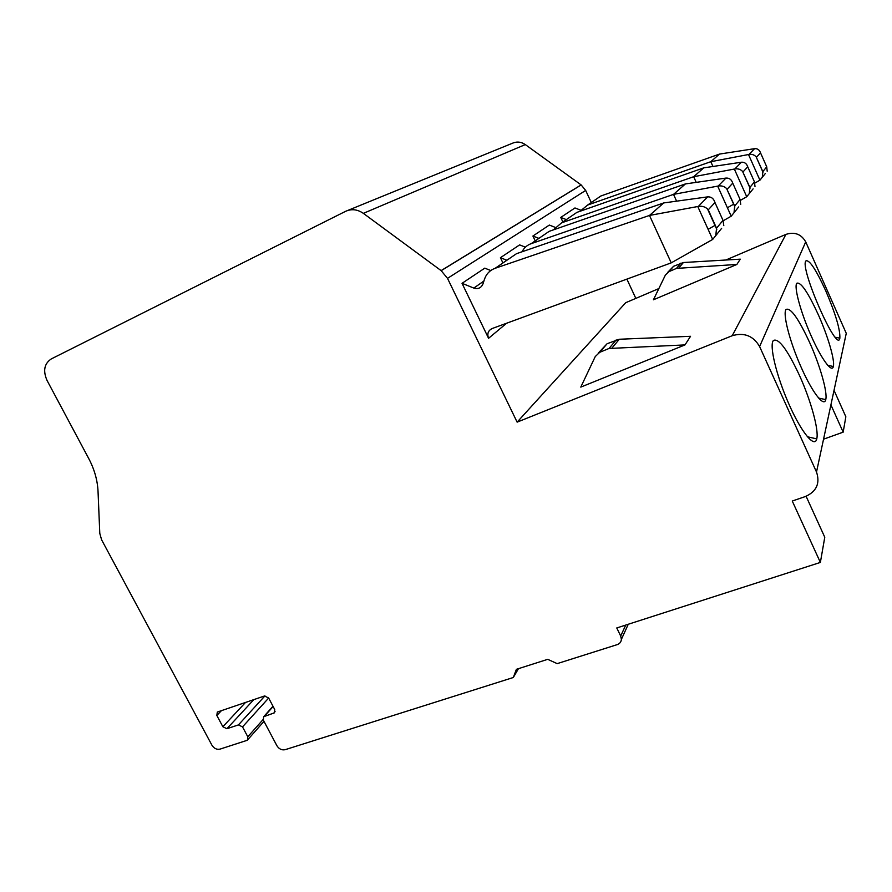 <?xml version="1.0" encoding="UTF-8"?>
<svg xmlns="http://www.w3.org/2000/svg" width="892" height="892" viewBox="0 0 892 892"><rect width="100%" height="100%" fill="white"/><g stroke="black" fill="none" stroke-linecap="round" stroke-linejoin="round"><path stroke-width="1.34" d="M517.126 422.139L447.516 278.36L441.172 270.666L363.356 213.355C357.447 209.308 351.481 208.65 345.483 211.382L51.312 358.907C44.254 363.635 42.838 370.816 47.042 380.438L88.765 458.611C94.429 469.359 97.518 480.309 98.042 491.481L99.793 533.416L101.61 539.827L211.928 745.199C214.047 748.477 216.723 749.793 219.956 749.135L246.727 740.46L247.452 740.059L247.798 736.792L242.524 726.891L238.443 724.906L226.914 728.719L222.866 726.746L216.834 715.462L217.302 712.061L264.478 695.994L268.637 697.99L274.725 709.519L274.335 712.864L263.686 716.7L263.296 720.045L276.877 745.679C279.018 749.024 281.772 750.362 285.139 749.693L513.301 677.507L516.39 669.323L547.721 659.333L557.188 663.626L617.197 644.637C619.739 643.723 621.133 641.972 621.389 639.374L620.698 636.063L616.773 627.957L820.372 562.428L792.263 501.036L805.509 496.487C816.581 491.459 820.239 483.297 816.503 472.024L759.605 346.553C753.35 335.827 744.218 332.225 732.209 335.727L517.126 422.139L625.716 302.7L658.853 288.573M727.404 207.758L733.826 204.101M740.55 200.287L746.727 196.731L753.104 188.87M696.217 182.369L693.664 176.716L734.841 168.956C737.985 168.476 740.561 169.302 742.568 171.42L749.904 187.431L754.454 181.868L754.989 186.495M749.904 187.431L749.302 193.642M553.319 229.913L561.581 222.855L693.664 176.716L703.777 167.852L741.397 162.221C744.497 161.998 746.615 163.526 747.73 166.793L754.454 181.868M538.891 238.365L532.914 236.023L535.211 240.885M555.092 227.315L549.327 225.063L532.914 236.023M703.777 167.852L576.923 212.363L561.581 222.855M708.103 229.322L715.239 225.286M723.267 220.737L731.206 216.198L738.699 206.933M676.604 201.157L673.516 194.378L718.216 186.027C721.595 185.514 724.393 186.361 726.623 188.58L734.696 206.03L740.07 199.462L740.717 204.402M734.696 206.03L734.004 212.831M522.043 251.767C524.028 247.853 527.06 245.144 531.164 243.661L673.516 194.378L685.446 183.919L725.954 178.077C729.299 177.865 731.563 179.548 732.745 183.128L740.07 199.462M506.879 260.263L500.423 257.699L502.932 262.962M525.399 247.173L519.623 244.887L500.423 257.699M685.446 183.919L549.138 231.363L531.164 243.661M671.241 262.85L649.487 215.44L663.759 202.93L707.646 196.876C711.27 196.675 713.712 198.559 714.96 202.517L708.248 209.832L707.579 209.051C705.081 206.732 702.015 205.851 698.369 206.409L649.487 215.44L495.16 268.28C489.909 270.22 486.341 273.877 484.479 279.241L482.962 283.924C481.178 287.971 478.123 289.354 473.808 288.071L462.034 283.322L488.571 338.302C486.943 333.82 488.125 330.564 492.128 328.546L671.241 262.85L712.686 239.424L721.639 228.341M708.248 209.832L716.566 228.218L722.999 220.346L723.802 225.62M716.566 228.218L715.752 235.733M490.778 270.544L484.78 268.146L462.034 283.322M663.759 202.93L516.501 253.685L495.16 268.28M755.033 183.005L759.928 180.184L765.414 173.416M712.953 166.481L710.801 161.697L748.968 154.439C751.9 154.004 754.286 154.784 756.115 156.814L762.838 171.61L766.73 166.837L767.187 171.197M762.838 171.61L762.303 177.318M580.09 211.248L587.605 205.06L710.801 161.697L719.487 154.082L754.587 148.663C757.486 148.451 759.46 149.834 760.519 152.844L766.73 166.837M566.342 219.599L560.756 217.436L562.885 221.963M580.77 210.2L574.961 207.959L560.756 217.436M719.487 154.082L600.862 195.995L587.605 205.06M816.503 472.024L846.263 333.34L805.721 241.888C801.261 234.128 794.661 231.63 785.908 234.395L725.832 260.018M513.301 677.507L518.464 668.654M818.298 314.686C807.918 292.163 800.76 281.682 796.824 283.255C793.791 286.577 800.358 311.375 810.795 335.013C821.175 358.729 831.913 373.38 833.351 366.5C835.057 360.401 827.865 335.961 818.298 314.686M809.68 342.595C798.485 318.477 790.624 307.428 786.097 309.435C782.507 313.337 789.42 340.733 800.804 366.489C812.155 392.346 824.052 407.722 825.747 399.627C827.743 392.402 820.049 365.542 809.68 342.595M799.511 375.51C787.38 349.586 778.671 337.901 773.409 340.476C769.071 345.092 776.319 375.677 788.874 403.998C801.373 432.43 814.697 448.565 816.749 438.897C819.101 430.223 810.839 400.408 799.511 375.51M825.702 290.714C816.024 269.596 809.457 259.65 805.989 260.865C798.976 266.708 837.499 354.492 839.851 338.18C840.309 329.661 835.592 313.85 825.702 290.714M684.989 344.914L609.024 348.471L599.725 352.318L595.265 356.544L580.792 387.106L684.989 344.914L690.542 336.306L619.293 339.25L607.106 343.721L598.197 353.143M736.859 264.456L676.471 268.403L669 271.614L665.387 275.059L653.423 299.79L736.859 264.456L740.271 259.159L683.395 262.527L673.583 266.273L667.762 272.294M635.829 298.385L626.875 279.118M591.284 202.54L585.665 190.431L581.183 184.956L525.299 144.582C521.051 141.728 516.658 141.326 512.142 143.367L347.713 210.467M806.1 496.275L824.777 537.24L820.372 562.428M823.55 439.187L843.163 432.152L830.909 404.857M834.031 390.339L845.85 416.765L843.163 432.152M742.991 171.966L747.73 166.793M734.841 168.956L741.397 162.221M727.147 189.238L732.745 183.128M718.216 186.027L725.954 178.077M714.96 202.517L722.999 220.346M698.369 206.409L707.646 196.876M756.461 157.271L760.519 152.844M748.968 154.439L754.587 148.663M247.798 736.792L263.084 719.565M242.524 726.891L268.659 698.035M238.443 724.906L264.957 695.883M226.914 728.719L253.841 699.596M222.866 726.746L245.568 702.394M216.834 715.462L221.539 710.534M273.599 713.266L275.082 711.593M264.4 716.309L273.13 706.497M620.698 636.063L625.727 625.08M759.605 346.553L805.721 241.888M732.209 335.727L785.908 234.395M488.571 338.302L506.645 323.216M447.516 278.36L585.665 190.431M441.094 270.611L581.116 184.912M363.356 213.355L525.299 144.582M678.979 267.801L683.395 262.527M676.471 268.403L680.931 263.107M669 271.614L673.583 266.273M473.808 288.071L483.888 281.058M612.168 347.791L619.293 339.25M609.024 348.471L616.216 339.93M599.725 352.318L607.106 343.721M748.499 154.528L759.928 180.184M697.767 206.52L712.686 239.424M717.67 186.127L731.206 216.198M734.339 169.045L746.727 196.731M247.842 739.613L263.987 721.349M263.686 716.7L272.997 706.241M621.389 639.374L628.258 624.266M441.172 270.666L581.183 184.956M835.325 337.243L839.851 338.18M807.371 436.757L816.749 438.897M773.018 341.067L773.409 340.476M818.533 398.044L825.747 399.627M827.687 365.296L833.351 366.5M756.115 156.814L762.983 172.256M707.579 209.051L716.789 229.411M726.623 188.58L734.897 206.989M742.568 171.42L750.072 188.212"/></g></svg>
